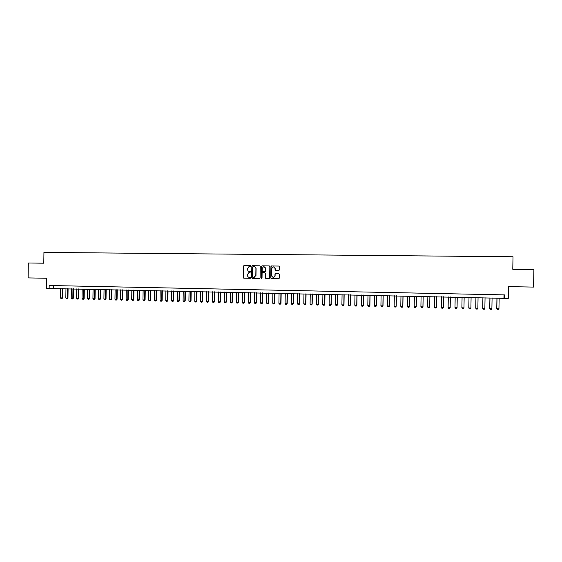 <?xml version="1.0" encoding="UTF-8"?>
<svg xmlns="http://www.w3.org/2000/svg" width="562" height="562" viewBox="0 0 562 562"><rect width="100%" height="100%" fill="white"/><g stroke="black" fill="none" stroke-linecap="round" stroke-linejoin="round"><path stroke-width="0.84" d="M250.849 266.128L250.427 265.685L243.964 265.601L243.346 266.219L243.17 277.544L243.768 278.183L250.294 278.288L250.666 277.853L250.245 277.41L249.409 277.396C248.228 277.256 247.589 276.567 247.491 275.345L247.505 274.404L248.994 272.472L250.757 271.994L249.5 271.53C248.32 271.397 247.68 270.715 247.582 269.486L247.596 268.545L248.924 266.662L250.849 266.128M278.787 270.533L279.419 269.908L279.476 266.697L278.864 266.051L271.397 265.974L270.926 266.585L270.743 278.007L271.355 278.647L278.724 278.773L279.293 278.148L279.349 274.27L278.745 273.624L275.506 273.582L274.98 274.2L274.951 276.118L273.469 277.783L271.643 276.068L271.762 268.545L273.034 266.915C274.242 266.802 274.916 267.364 275.071 268.594L275.05 269.844L275.661 270.491L278.787 270.533M504.62 298.366L508.259 298.443L508.469 286.627L533.584 287.084L533.9 269.57L512.783 269.296L513.008 256.764L43.941 252.408L43.794 263.199L28.304 263.002L28.1 277.909L46.562 278.246L46.421 288.447L504.62 298.366L504.683 294.895L49.175 285.503L49.133 288.51M260.276 266.444L259.672 265.805L252.457 265.707L251.832 266.332L251.657 277.684L252.261 278.323L259.475 278.45L260.101 277.825L260.276 266.444M261.976 265.833L269.24 265.924L269.844 266.571L269.669 277.986L269.036 278.612L265.924 278.555L265.32 277.916L265.39 273.287L264.786 272.647L262.602 272.626L262.103 273.237L262.025 278.05L261.646 278.478L261.168 278.035L261.351 266.458L261.976 265.833L269.331 265.938M53.713 285.594L53.671 288.383M504.002 294.881L503.945 298.092M250.378 271.551L249.661 271.537M250.504 265.693L244.133 265.608L243.515 266.233L243.339 277.544L243.936 278.183L250.28 278.288M259.77 265.812L252.619 265.721L251.994 266.339L251.818 277.684L252.422 278.323L259.539 278.443M253.111 266.599L252.675 267.034L252.521 277.003L252.942 277.452L254.143 277.445L255.815 275.478L255.921 268.657C255.822 267.435 255.183 266.753 253.996 266.613L253.111 266.599M253.827 277.466L255.815 275.478M254.157 266.62L254.157 266.62C255.345 266.76 255.984 267.442 256.082 268.664L255.977 275.478M269.1 278.604L265.924 278.555M264.786 272.647L265.545 273.294L265.475 277.916L266.079 278.555M262.131 265.84L261.506 266.465L261.323 278.035L261.681 278.478M264 266.781L265.468 268.488C265.306 267.238 264.618 266.69 263.402 266.831L262.18 268.446L262.138 271.088L262.742 271.727L264.934 271.748L262.742 271.727M264.8 271.762L265.426 271.137L265.468 268.488M265.081 271.755L265.426 271.137M265.622 268.495L265.58 271.144M273.589 266.88L275.211 268.601L275.738 270.491M273.371 277.79L274.951 276.118M278.78 273.624L275.654 273.582L275.127 274.2L275.092 276.125M278.956 266.058L271.699 265.966L271.074 266.592L270.891 278L271.502 278.647L278.724 278.773M60.605 288.531L60.478 297.895L62.08 297.93L62.213 288.566M62.6 297.902L61.883 298.675L62.08 297.93L62.6 297.902L62.733 288.58M61.883 298.675L61.082 298.654L60.478 297.895M65.965 288.65L65.831 298.022L67.447 298.064L67.581 288.685M67.96 298.036L67.25 298.808L67.447 298.064L67.96 298.036L68.093 288.692M67.25 298.808L66.442 298.787L65.831 298.022M71.346 288.763L71.212 298.155L72.828 298.197L72.962 288.798M73.341 298.169L72.624 298.942L72.828 298.197L73.341 298.169L73.474 288.812M72.624 298.942L71.817 298.921L71.212 298.155M76.748 288.882L76.615 298.289L78.237 298.331L78.371 288.917M78.736 298.303L78.027 299.082L78.736 298.303L78.87 288.924M78.027 299.082L77.219 299.061L76.615 298.289M82.164 289.001L82.031 298.422L83.661 298.464L83.794 289.037M84.152 298.436L83.45 299.216L84.152 298.436L84.293 289.044M83.45 299.216L82.635 299.195L82.031 298.422M87.602 289.114L87.468 298.562L89.105 298.598L89.239 289.149M89.597 298.57L88.887 299.349L89.597 298.57L89.73 289.163M88.887 299.349L88.072 299.328L87.468 298.562M93.06 289.233L92.927 298.696L94.571 298.738L94.704 289.268M95.048 298.71L94.346 299.49L95.048 298.71L95.189 289.282M94.346 299.49L93.531 299.469L92.927 298.696M98.54 289.353L98.406 298.829L100.05 298.872L100.191 289.388M100.528 298.844L99.825 299.623L100.528 298.844L100.668 289.395M99.825 299.623L99.003 299.602L98.406 298.829M104.04 289.472L103.907 298.97L105.558 299.005L105.691 289.507M106.028 298.977L105.326 299.764L106.028 298.977L106.162 289.514M105.326 299.764L104.504 299.743L103.907 298.97M109.562 289.592L109.421 299.103L111.079 299.146L111.22 289.627M111.55 299.117L110.847 299.897L111.55 299.117L111.683 289.634M110.847 299.897L110.019 299.883L109.421 299.103M115.098 289.711L114.964 299.244L116.629 299.279L116.77 289.746M117.086 299.251L116.39 300.038L117.086 299.251L117.226 289.753M116.39 300.038L115.561 300.017L114.964 299.244M120.661 289.83L120.521 299.377L122.193 299.42L122.333 289.866M122.642 299.391L121.954 300.178L122.642 299.391L122.783 289.873M121.954 300.178L121.118 300.157L120.521 299.377M126.246 289.95L126.106 299.518L127.785 299.56L127.925 289.985M128.227 299.525L127.539 300.319L128.227 299.525L128.368 289.992M127.539 300.319L126.696 300.298L126.106 299.518M131.845 290.069L131.705 299.658L133.391 299.701L133.531 290.104M133.826 299.665L133.138 300.459L133.826 299.665L133.967 290.118M133.138 300.459L132.302 300.438L131.705 299.658M137.472 290.189L137.332 299.792L139.018 299.834L139.158 290.231M139.453 299.806L138.765 300.6L139.453 299.806L139.594 290.238M138.765 300.6L137.922 300.579L137.332 299.792M143.113 290.315L142.973 299.932L144.673 299.975L144.813 290.35M145.094 299.946L144.413 300.74L145.094 299.946L145.235 290.357M144.413 300.74L143.563 300.719L142.973 299.932M148.782 290.435L148.642 300.073L150.342 300.115L150.483 290.47M150.756 300.087L150.075 300.881L150.756 300.087L150.904 290.484M150.075 300.881L149.225 300.86L148.642 300.073M154.466 290.554L154.325 300.213L156.032 300.256L156.18 290.596M156.447 300.227L155.765 301.021L156.447 300.227L156.587 290.603M155.765 301.021L154.915 301L154.325 300.213M160.177 290.68L160.037 300.354L161.751 300.396L161.891 290.716M162.151 300.368L161.477 301.169L162.151 300.368L162.299 290.73M161.477 301.169L160.62 301.148L160.037 300.354M165.909 290.807L165.762 300.501L167.483 300.544L167.631 290.842M167.883 300.508L167.209 301.309L167.883 300.508L168.024 290.849M167.209 301.309L166.345 301.288L165.762 300.501M171.663 290.926L171.515 300.642L173.244 300.684L173.391 290.968M173.63 300.649L172.963 301.457L173.63 300.649L173.777 290.976M172.963 301.457L172.098 301.436L171.515 300.642M177.43 291.053L177.29 300.782L179.025 300.825L179.173 291.088M179.404 300.796L178.737 301.597L179.404 300.796L179.552 291.095M178.737 301.597L177.866 301.576L177.29 300.782M183.233 291.179L183.086 300.93L184.828 300.972L184.975 291.214M185.2 300.937L184.533 301.745L185.2 300.937L185.348 291.221M184.533 301.745L183.662 301.724L183.086 300.93M189.05 291.306L188.902 301.07L190.651 301.113L190.799 291.341M191.017 301.084L190.349 301.892L191.017 301.084L191.164 291.348M190.349 301.892L189.478 301.864L188.902 301.07M194.888 291.432L194.74 301.218L196.496 301.26L196.644 291.467M196.855 301.225L196.194 302.033L196.855 301.225L197.002 291.474M196.194 302.033L195.316 302.012L194.74 301.218M200.753 291.559L200.599 301.358L202.362 301.408L202.517 291.594M202.713 301.373L202.06 302.18L202.713 301.373L202.861 291.601M202.06 302.18L201.175 302.159L200.599 301.358M206.633 291.685L206.486 301.506L208.256 301.548L208.404 291.72M208.6 301.52L207.947 302.328L208.6 301.52L208.748 291.727M207.947 302.328L207.062 302.307L206.486 301.506M212.541 291.811L212.394 301.654L214.171 301.696L214.319 291.847M214.501 301.661L213.855 302.475L214.501 301.661L214.656 291.854M213.855 302.475L212.963 302.454L212.394 301.654M218.477 291.938L218.323 301.801L220.107 301.843L220.255 291.973M220.43 301.808L219.784 302.623L220.43 301.808L220.585 291.98M219.784 302.623L218.892 302.602L218.323 301.801M224.428 292.064L224.273 301.949L226.065 301.991L226.219 292.107M226.388 301.956L225.741 302.778L226.388 301.956L226.535 292.114M225.741 302.778L224.842 302.749L224.273 301.949M230.406 292.198L230.251 302.096L232.05 302.138L232.204 292.233M232.359 302.103L231.72 302.925L232.359 302.103L232.513 292.24M231.72 302.925L230.82 302.904L230.251 302.096M236.405 292.324L236.251 302.244L238.056 302.286L238.211 292.366M238.358 302.251L237.719 303.073L238.358 302.251L238.513 292.366M237.719 303.073L236.813 303.051L236.251 302.244M242.426 292.458L242.271 302.391L244.084 302.44L244.238 292.493M244.379 302.405L243.739 303.227L244.379 302.405L244.533 292.5M243.739 303.227L242.833 303.199L242.271 302.391M248.474 292.584L248.32 302.546L250.132 302.588L250.294 292.626M250.42 302.553L249.788 303.375L250.42 302.553L250.575 292.633M249.788 303.375L248.882 303.354L248.32 302.546M254.544 292.718L254.382 302.693L256.209 302.735L256.37 292.753M256.49 302.7L255.858 303.529L256.49 302.7L256.644 292.76M255.858 303.529L254.944 303.508L254.382 302.693M260.635 292.844L260.48 302.841L262.313 302.89L262.468 292.886M262.58 302.855L261.955 303.684L262.58 302.855L262.742 292.893M261.955 303.684L261.035 303.656L260.48 302.841M266.753 292.978L266.592 302.995L268.432 303.037L268.594 293.02M268.699 303.002L268.074 303.831L268.699 303.002L268.854 293.027M268.074 303.831L267.154 303.81L266.592 302.995M272.893 293.111L272.732 303.15L274.579 303.192L274.741 293.153M274.839 303.157L274.214 303.986L274.839 303.157L274.994 293.153M274.214 303.986L273.294 303.965L272.732 303.15M279.061 293.245L278.9 303.297L280.754 303.347L280.916 293.287M281 303.311L280.382 304.14L281 303.311L281.162 293.287M280.382 304.14L279.454 304.119L278.9 303.297M285.25 293.378L285.089 303.452L286.95 303.501L287.112 293.42M287.189 303.459L286.571 304.295L287.189 303.459L287.344 293.42M286.571 304.295L285.637 304.274L285.089 303.452M291.46 293.512L291.299 303.606L293.167 303.656L293.329 293.554M293.399 303.613L292.788 304.449L293.399 303.613L293.561 293.554M292.788 304.449L291.854 304.428L291.299 303.606M297.698 293.645L297.537 303.761L299.413 303.81L299.574 293.687M299.637 303.768L299.026 304.611L299.637 303.768L299.799 293.694M299.026 304.611L298.085 304.583L297.537 303.761M303.965 293.778L303.803 303.916L305.686 303.965L305.847 293.821M305.897 303.923L305.285 304.766L305.897 303.923L306.058 293.828M305.285 304.766L304.344 304.745L303.803 303.916M310.252 293.919L310.091 304.07L311.98 304.119L312.142 293.961M310.091 304.07L310.631 304.899L311.58 304.92L312.184 304.077L312.346 293.961M311.608 304.913L312.184 304.077M316.561 294.052L316.399 304.232L318.296 304.274L318.464 294.095M318.492 304.239L317.888 305.082L318.492 304.239L318.654 294.102M317.888 305.082L316.94 305.054L316.399 304.232M322.904 294.193L322.736 304.386L324.639 304.435L324.808 294.228M324.829 304.393L324.232 305.236L324.829 304.393L324.991 294.235M324.232 305.236L323.276 305.215L322.736 304.386M329.262 294.326L329.1 304.541L331.011 304.59L331.18 294.369M331.187 304.548L330.597 305.398L331.187 304.548L331.355 294.376M330.597 305.398L329.641 305.377L329.1 304.541M335.655 294.467L335.486 304.702L337.411 304.752L337.572 294.509M337.572 304.709L336.982 305.559L337.572 304.709L337.741 294.509M336.982 305.559L336.027 305.531L335.486 304.702M342.068 294.6L341.9 304.857L343.832 304.906L343.993 294.643M343.986 304.871L343.396 305.721L343.986 304.871L344.155 294.65M343.396 305.721L342.434 305.693L341.9 304.857M348.51 294.741L348.342 305.018L350.274 305.068L350.442 294.783M350.428 305.026L349.838 305.883L350.428 305.026L350.597 294.79M349.838 305.883L348.876 305.854L348.342 305.018M354.973 294.881L354.805 305.18L356.751 305.229L356.919 294.924M356.891 305.187L356.308 306.044L356.891 305.187L357.06 294.924M356.308 306.044L355.332 306.016L354.805 305.18M361.464 295.022L361.296 305.342L363.249 305.391L363.417 295.064M363.375 305.349L362.799 306.206L363.375 305.349L363.551 295.064M362.799 306.206L361.823 306.178L361.296 305.342M367.984 295.162L367.808 305.503L369.775 305.552L369.944 295.205M369.894 305.51L369.318 306.367L369.894 305.51L370.063 295.205M369.318 306.367L368.342 306.339L367.808 305.503M374.524 295.303L374.355 305.665L376.322 305.714L376.498 295.345M374.355 305.665L374.882 306.508L375.866 306.529L376.435 305.672L376.61 295.345M375.88 306.522L376.435 305.672M381.099 295.443L380.924 305.826L382.898 305.876L383.073 295.486M383.003 305.833L382.434 306.697L383.003 305.833L383.179 295.493M382.434 306.697L381.45 306.669L380.924 305.826M387.696 295.584L387.52 305.988L389.508 306.037L389.677 295.633M387.52 305.988L388.04 306.838L389.037 306.859L389.599 305.995L389.775 295.633M389.052 306.852L389.599 305.995M394.32 295.731L394.145 306.157L396.14 306.206L396.315 295.774M396.224 306.164L395.662 307.028L396.224 306.164L396.393 295.774M395.662 307.028L394.664 307L394.145 306.157M400.973 295.872L400.797 306.318L402.792 306.367L402.968 295.914M402.87 306.325L402.315 307.189L402.87 306.325L403.045 295.921M402.315 307.189L401.31 307.168L400.797 306.318M407.647 296.019L407.471 306.487L409.48 306.536L409.656 296.062M407.471 306.487L407.991 307.337L408.988 307.358L409.543 306.487L409.719 296.062M409.003 307.351L409.543 306.487M414.356 296.16L414.18 306.648L416.196 306.697L416.372 296.209M414.18 306.648L414.693 307.498L415.697 307.526L416.245 306.655L416.428 296.209M415.704 307.519L416.245 306.655M421.086 296.307L420.91 306.817L422.933 306.866L423.116 296.35M420.91 306.817L421.423 307.667L422.434 307.695L422.982 306.824L423.158 296.35M422.441 307.688L422.982 306.824M427.851 296.455L427.668 306.985L429.705 307.035L429.881 296.497M427.668 306.985L428.181 307.836L429.192 307.864L429.74 306.993L429.916 296.497M429.199 307.857L429.74 306.993M434.637 296.603L434.454 307.154L436.498 307.203L436.681 296.645M434.454 307.154L434.967 308.011L435.986 308.032L436.526 307.154L436.702 296.645M441.458 296.75L441.275 307.323L443.327 307.372L443.502 296.792M441.275 307.323L441.774 308.18L442.8 308.208L443.341 307.323L443.516 296.792M450.176 307.54L450.359 296.94L450.176 307.54L449.649 308.376L448.617 308.348L448.118 307.491L450.176 307.54M448.3 296.898L448.118 307.491M457.061 307.709L456.52 308.545L455.487 308.524L454.988 307.66L455.171 297.045L454.988 307.618L457.061 307.709L457.243 297.087M463.966 307.885L463.425 308.721L462.386 308.693L461.894 307.828L462.076 297.193L461.88 307.786L463.966 307.885L464.149 297.235M470.907 308.053L470.359 308.896L469.312 308.868L468.82 308.004L469.003 297.34L468.792 307.955L470.907 308.053L471.089 297.382M475.93 297.488L475.74 308.131L477.869 308.229L478.058 297.537M477.869 308.229L477.321 309.065L476.274 309.044L475.74 308.131M475.965 297.488L475.782 308.173L476.274 309.044M482.906 297.642L482.723 308.299L484.866 308.397L485.055 297.684M484.866 308.397L484.303 309.24L483.257 309.219L482.723 308.299M482.955 297.642L482.765 308.348L483.257 309.219M489.916 297.79L489.727 308.475L491.898 308.573L492.08 297.839M491.898 308.573L491.329 309.416L490.268 309.395L489.727 308.475M489.973 297.79L489.783 308.524L490.268 309.395M496.948 297.944L496.759 308.65L498.951 308.749L499.14 297.993M498.951 308.749L498.375 309.592L497.314 309.571L496.759 308.65M497.019 297.944L496.829 308.7L497.314 309.571"/></g></svg>
